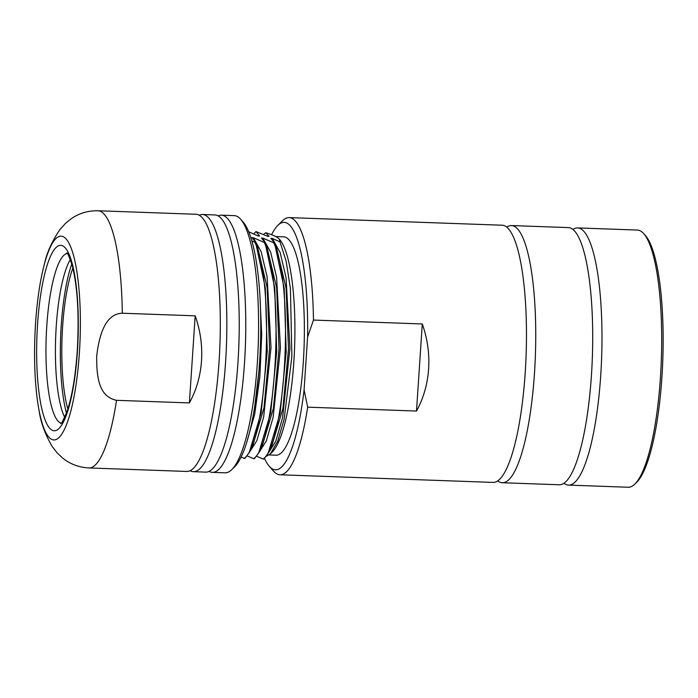 <?xml version="1.0" encoding="UTF-8"?>
<svg xmlns="http://www.w3.org/2000/svg" width="698" height="698" viewBox="0 0 698 698"><rect width="100%" height="100%" fill="white"/><g stroke="black" fill="none" stroke-linecap="round" stroke-linejoin="round"><path stroke-width="1.05" d="M67.846 408.993A84.973 18.872 92 0 1 72.889 268.049M66.458 413.041A91.525 20.329 92 0 1 61.215 325.713A91.525 20.329 92 0 1 71.798 263.914M64.705 417.308A84.973 18.872 92 0 1 56.233 326.428A84.973 18.872 -88 0 1 70.35 259.534M248.811 231.815L258.208 235.994L259.63 236.037L256.009 231.57L267.674 236.325L269.088 236.378L265.781 232.739C271.339 234.458 275.265 236.099 277.56 237.643L279.287 239.091L280.02 241.936L272.299 238.411L270.876 238.358L274.497 242.825L284.208 288.318L286.189 351.853L280.107 413.312L268.145 453.272L263.853 459.048L263.094 459.022C285.482 444.216 294.713 286.669 273.738 242.799L274.497 242.825M273.738 242.799L262.841 238.07L261.418 238.018L265.039 242.494L274.742 287.977L276.731 351.504L270.649 412.972L258.688 452.932L254.386 458.708L253.627 458.682C276.024 443.884 285.246 286.32 264.28 242.459L265.039 242.494M264.28 242.459L253.374 237.73L251.952 237.678L255.573 242.154L265.275 287.637L267.264 351.173L261.183 412.631L249.221 452.592L244.919 458.368L244.169 458.342C266.557 443.544 275.789 285.988 254.814 242.127L255.573 242.154M254.814 242.127L251.969 241.054M241.037 457.085L244.169 458.342M247.101 455.89L253.627 458.682M256.567 456.23L263.094 459.022M212.279 472.354L225.088 472.816A128.668 28.574 -88 0 0 231.71 469.667L234.511 466.927A125.762 27.929 -88 0 0 259.569 362.445A125.762 27.929 -88 0 0 243.262 222.182L240.679 219.251A128.668 28.574 -88 0 0 234.292 215.638L221.484 215.176A128.668 28.574 92 0 1 244.544 362.306A128.668 28.574 92 0 1 212.279 472.354A128.668 28.574 92 0 1 209.034 471.386M231.71 469.667A128.668 28.574 -88 0 0 257.353 362.768A128.668 28.574 -88 0 0 240.679 219.251M199.253 215.228A128.668 28.574 92 0 1 202.56 214.504A128.668 28.574 92 0 1 225.62 361.634A128.668 28.574 92 0 1 193.355 471.682A128.668 28.574 92 0 1 190.109 470.714M202.56 214.504L214.932 214.94A128.668 28.574 92 0 1 225.82 225.777A128.668 28.574 92 0 1 237.992 362.07A128.668 28.574 92 0 1 217.366 462.093A128.668 28.574 92 0 1 205.727 472.118L193.355 471.682M201.521 360.77C200.422 376.126 196.374 390.182 189.394 402.921L116.531 400.32C102.885 397.31 96.193 385.837 96.717 355.954C99.98 327.868 108.513 313.62 122.316 313.228L195.178 315.828C200.343 330.407 202.464 345.388 201.521 360.77M122.316 313.228A128.668 28.574 -88 0 0 98.034 210.761L196.007 214.269A128.668 28.574 92 0 1 206.896 225.096A128.668 28.574 92 0 1 219.067 361.398A128.668 28.574 92 0 1 198.441 461.422A128.668 28.574 92 0 1 186.802 471.447L88.829 467.939A128.668 28.574 92 0 0 116.531 400.32M218.177 215.909A128.668 28.574 92 0 1 221.484 215.176M195.178 315.828L189.394 402.921M79.389 352.752A101.96 22.641 92 0 1 61.45 434.584A101.96 22.641 92 0 1 39.167 410.956A101.96 22.641 92 0 1 35.554 323.366A101.96 22.641 -88 0 1 44.419 264.045A101.96 22.641 -88 0 1 70.987 247.633A101.96 22.641 -88 0 1 79.389 352.752M256.009 231.57L253.749 233.813M249.011 452.967L256.847 440.674L263.67 416.976L271.007 347.639L267.133 277.019L261.209 251.838L253.374 237.73M259.63 236.037L257.641 235.68M247.075 441.092L254.709 414.184L259.874 376.772L261.706 334.499L259.831 293.727M266.208 456.326L270.344 453.909L277.664 441.363L284.103 419.428L291.869 356.477L290.42 288.78L286.189 261.357L280.02 241.936M267.936 453.639L275.771 441.354L282.594 417.648L289.932 348.319L286.058 277.691L280.134 252.51L272.299 238.411M269.088 236.378L267.238 236.029M265.781 232.739L263.661 234.354M258.469 453.307L266.304 441.014L273.136 417.308L280.465 347.979L276.6 277.35L270.667 252.179L262.841 238.07M271.295 447.68L282.891 408.67L288.492 349.061L286.101 288.257L276.12 246.089M261.82 447.366L273.424 408.33L279.026 348.721L276.644 287.925L266.645 245.722M252.353 447.043L263.957 407.998L269.568 348.381L267.177 287.585L257.169 245.356M254.753 406.201L258.871 371.676M275.701 236.552L283.746 236.84A109.246 24.264 -88 0 1 303.333 361.765A109.246 24.264 92 0 1 275.937 455.201L269.131 454.956M279.287 239.091L279.706 239.571A109.246 24.264 -88 0 1 293.867 361.424A109.246 24.264 92 0 1 272.098 452.191L270.344 453.909M271.601 234.737A123.816 27.501 92 0 1 277.891 225.314A123.816 27.501 92 0 1 307.591 337.038L304.084 389.85A123.816 27.501 92 0 1 269.271 466.281A123.816 27.501 92 0 1 264.498 458.403M277.891 225.314L282.55 220.751A128.668 28.574 92 0 1 289.173 217.602A128.668 28.574 92 0 1 313.463 320.068L307.591 337.038M313.463 320.068L422.281 323.959C427.446 338.539 429.567 353.511 428.624 368.893C427.525 384.258 423.477 398.305 416.497 411.052L422.281 323.959M304.084 389.85L307.67 407.161L416.497 411.052M307.67 407.161A128.668 28.574 92 0 1 279.968 474.78A128.668 28.574 92 0 1 273.59 471.167L269.271 466.281M572.988 229.468A128.668 28.574 92 0 1 577.682 227.923A128.668 28.574 92 0 1 581.539 229.267A128.668 28.574 92 0 1 600.751 375.053A128.668 28.574 92 0 1 568.486 485.101A128.668 28.574 92 0 1 564.63 483.766A128.668 28.574 92 0 1 563.905 483.234M577.682 227.923L637.396 230.061A128.668 28.574 92 0 1 643.783 233.673A128.668 28.574 92 0 1 660.456 377.19A128.668 28.574 92 0 1 634.814 484.098A128.668 28.574 92 0 1 628.191 487.239L568.486 485.101M506.748 227.094A128.668 28.574 92 0 1 511.451 225.559A128.668 28.574 92 0 1 515.299 226.894A128.668 28.574 92 0 1 534.511 372.688A128.668 28.574 92 0 1 502.246 482.737A128.668 28.574 92 0 1 498.398 481.393A128.668 28.574 92 0 1 497.674 480.861M511.451 225.559L568.416 227.592A128.668 28.574 92 0 1 572.264 228.935A128.668 28.574 92 0 1 591.476 374.721A128.668 28.574 92 0 1 559.211 484.77L502.246 482.737M289.173 217.602L502.176 225.218A128.668 28.574 92 0 1 506.024 226.562A128.668 28.574 92 0 1 525.236 372.357A128.668 28.574 92 0 1 492.971 482.405L279.968 474.78M643.783 233.673L645.51 235.627A126.731 28.147 92 0 1 661.931 376.981A126.731 28.147 92 0 1 636.681 482.266L634.814 484.098M37.535 324.701A92.738 20.6 -88 0 0 51.382 429.776A92.738 20.6 -88 0 0 77.408 351.426A92.738 20.6 -88 0 0 63.562 246.342A92.738 20.6 -88 0 0 37.535 324.701M67.2 253.479A84.973 18.872 -88 0 0 46.775 326.088A84.973 18.872 -88 0 0 61.136 423.128M39.167 410.956C40.702 422.211 44.995 433.981 52.036 446.284L57.123 452.845L62.462 457.905C69.879 464.013 78.673 467.355 88.829 467.939M98.034 210.761C87.887 210.613 78.9 213.309 71.083 218.84L65.394 223.482L59.871 229.625C51.835 241.604 46.679 253.077 44.419 264.045M66.799 253.06C67.348 252.135 69.242 256.602 72.496 266.453C77.653 287.969 79.232 316.211 77.234 351.181C75.436 376.362 72.095 396.281 67.209 410.948C63.326 420.266 61.162 424.454 60.7 423.512M258.679 452.932L261.977 447.086M264.725 241.665L266.776 245.993M249.221 452.592L252.51 446.755M255.267 241.334L257.309 245.652M271.435 447.427L268.145 453.272M276.234 246.333L274.192 242.005"/></g></svg>
